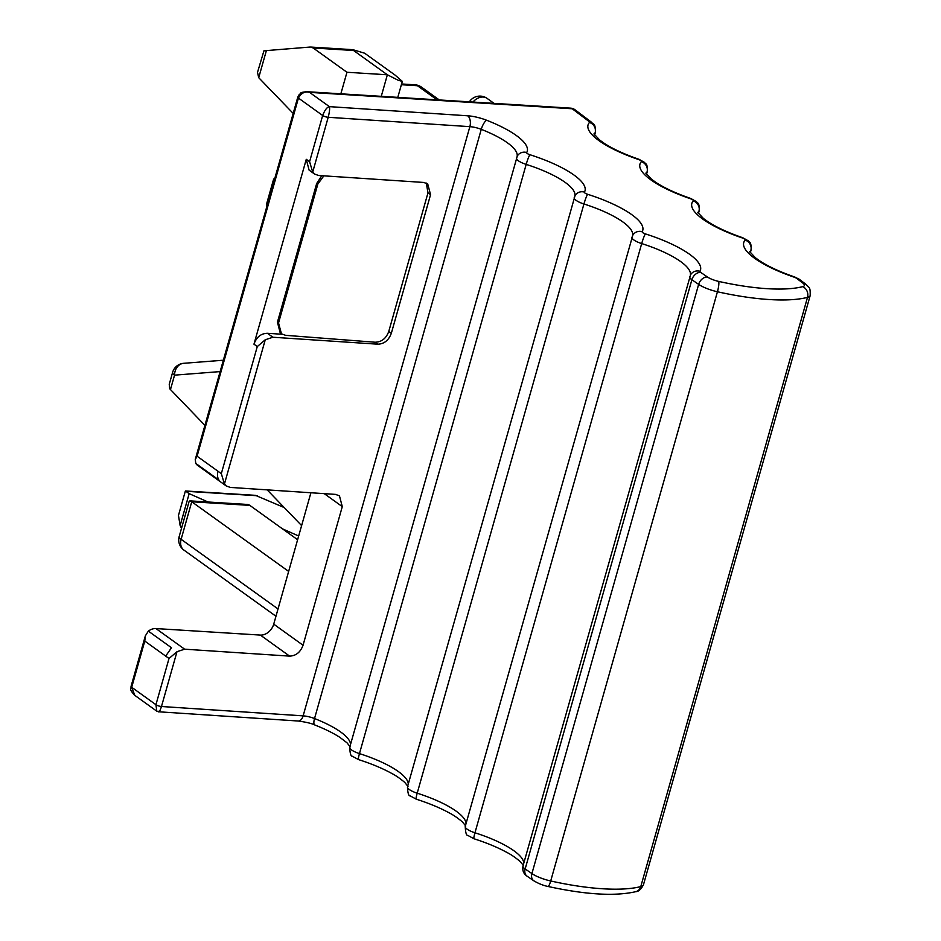 <?xml version="1.0" encoding="UTF-8"?>
<svg xmlns="http://www.w3.org/2000/svg" width="941" height="941" viewBox="0 0 941 941"><rect width="100%" height="100%" fill="white"/><g stroke="black" fill="none" stroke-linecap="round" stroke-linejoin="round"><path stroke-width="1.41" d="M148.349 631.117L171.485 647.749L165.687 656.1L144.785 641.068L145.337 635.904L148.349 631.117A12.504 9.492 125.7 0 1 155.947 628.564L260.351 635.081L289.628 656.124L184.624 649.184L176.99 651.701L161.476 706.503A4.164 1.164 -164.2 0 1 155.935 704.703L156.794 711.161M165.687 656.1L169.015 658.488L176.99 651.701M310.906 492.766L273.725 624.154A12.504 9.492 -54.3 0 1 260.351 635.081M226.346 486.026L197.692 465.43A12.504 9.492 -54.3 0 1 195.799 463.431L218.912 480.039A12.504 9.492 125.7 0 1 217.994 471.253L221.323 473.641L224.44 484.015L226.346 486.026L230.404 487.438L335.396 494.378L339.442 495.789L342.289 506.611L303.049 645.244C300.461 652.219 295.992 655.853 289.628 656.124M570.564 108.144A8.34 8.34 0 0 1 575.08 109.815A8.34 6.493 127.1 0 0 572.234 108.768A8.34 4.893 -86.4 0 0 570.564 108.144L306.731 91.689L309.554 92.371L329.397 106.639C327.033 107.086 324.786 110.038 322.669 115.496L309.589 161.711L312.706 172.085L314.623 174.097L318.67 175.496L423.662 182.448L427.685 183.848L430.555 194.669L391.327 333.314C388.704 340.301 384.222 343.924 377.894 344.194L272.902 337.243L265.256 339.772L224.44 484.015M131.058 686.365C131.517 688.93 128.352 688.553 134.822 695.375L131.705 687.283A4.164 1.164 -164.2 0 1 131.058 686.365L145.337 635.904M689.812 276.572A12.504 3.505 15.8 0 0 689.718 276.795A12.504 3.505 15.8 0 0 691.882 279.736L698.645 284.37A20.843 5.846 15.8 0 0 717.442 291.757A125.082 35.04 15.8 0 0 807.507 297.38A20.843 5.846 15.8 0 0 810.201 295.498C810.283 286.323 809.554 288.499 805.496 283.97L799.427 279.383A8.34 6.493 127.1 0 0 796.58 278.336A4.164 1.164 15.8 0 0 794.18 277.172A70.881 19.855 15.8 0 1 745.166 240.12A4.164 1.164 15.8 0 0 742.284 237.944A70.881 19.855 15.8 0 1 693.27 200.904A4.164 1.164 15.8 0 0 690.388 198.716A70.881 19.855 15.8 0 1 641.374 161.676A4.164 1.164 15.8 0 0 638.492 159.499A70.881 19.855 15.8 0 1 589.478 122.448A4.164 1.164 15.8 0 0 588.984 121.436L572.234 108.768L309.554 92.371C304.86 91.148 301.155 93.053 298.438 98.076L197.092 456.22L195.246 459.537L195.799 463.431M346.958 72.269L387.363 74.786L353.581 50.496L313.165 47.979L346.958 72.269L340.854 93.818M313.165 47.979L310.671 47.05M293.18 113.414L258.716 77.691L257.505 72.386L263.939 50.802L310.071 47.05M208.055 502.012L189.165 493.649L185.389 490.967L255.387 495.331L284.217 507.552M223.346 360.215L183.671 363.308A12.504 10.092 85.5 0 0 174.544 375.153A12.504 3.505 -164.2 0 1 172.615 372.377L169.239 384.328L169.698 388.751L204.915 425.356M267.162 489.873L300.744 524.678A16.679 9.798 93.6 0 1 301.59 525.666M288.64 571.41L191.741 501.765L189.894 500.883L189.094 501.541M158.311 711.255C158.794 712.984 159.841 711.396 161.476 706.503L303.131 715.866A8.34 4.846 93.8 0 1 298.238 721.018C306.19 722.135 311.694 723.441 314.741 724.946A8.34 2.647 -68.6 0 1 314.529 718.548A62.541 17.526 -164.2 0 1 350.511 744.519M810.201 295.498L643.468 884.716A20.843 5.846 -164.2 0 1 640.774 886.598A125.082 35.04 -164.2 0 1 550.708 880.976A20.843 5.846 -164.2 0 1 531.912 873.577L525.16 868.955L691.882 279.736A8.34 6.152 -55.6 0 1 700.645 272.349A4.164 1.164 15.8 0 1 699.951 271.29A70.881 19.855 15.8 0 0 645.408 233.897A4.164 1.164 15.8 0 1 642.197 231.698A70.881 19.855 15.8 0 0 587.654 194.305A4.164 1.164 15.8 0 1 584.455 192.105A70.881 19.855 15.8 0 0 529.912 154.724A4.164 1.164 15.8 0 1 526.701 152.524A70.881 19.855 15.8 0 0 490.132 121.648A70.881 19.855 15.8 0 0 486.697 120.272A20.843 5.846 15.8 0 0 467.701 115.79L329.397 106.639C329.915 108.486 329.515 112.038 328.209 117.284L469.865 126.659L303.131 715.866A12.504 3.505 -164.2 0 1 314.529 718.548L481.263 129.34A62.541 17.526 -164.2 0 1 517.115 156.394M314.612 174.085L309.107 170.133L306.272 159.323L253.964 344.171C256.505 337.09 260.975 333.467 267.385 333.29L282.112 334.255M280.206 332.938L277.43 322.187L278.536 322.975L281.453 333.832L285.594 335.325L375.153 342.23C381.634 342.03 386.163 338.442 388.762 331.467L427.99 192.834L426.297 183.072M253.964 344.171L257.281 346.559L265.256 339.772M266.715 203.562L273.655 179.025L274.36 179.943M397.796 97.37L402.313 81.385L398.125 80.232L387.363 74.786L381.27 96.335M353.581 50.496L353.087 49.744L353.581 50.496M402.313 81.385L395.044 75.068L364.626 53.202L353.087 49.744M189.165 493.649L180.131 525.548L178.461 515.445M180.131 525.548L181.519 528.313M297.615 539.722L282.488 528.854L298.662 536.005M282.488 528.854L249.836 505.388A12.504 7.352 -86.4 0 0 247.354 504.458L189.894 500.871M277.43 322.187L316.658 183.542L321.787 175.708M323.845 175.849L317.858 184.013A12.504 9.492 125.7 0 0 317.764 184.33L278.536 322.975M266.962 202.821L266.503 207.726M155.947 628.564L184.624 649.184M144.785 641.068L131.705 687.283L155.935 704.703L169.015 658.488M306.731 91.689C298.015 92.689 302.155 93.053 299.285 94.429L297.791 97.146A4.164 1.164 -164.2 0 0 298.438 98.076L322.669 115.496A4.164 1.164 -164.2 0 0 328.209 117.284L312.706 172.085M273.725 624.154L303.049 645.244M342.289 506.611L324.245 493.649M258.716 77.691L266.421 50.473M170.45 389.633L174.544 375.153L220.135 371.589M278.018 608.956L181.119 539.311L191.741 501.765L249.836 505.388M467.701 115.79A8.34 4.846 93.8 0 1 469.865 126.659A12.504 3.505 -164.2 0 1 481.263 129.34A8.34 2.647 111.4 0 1 486.697 120.272M306.272 159.323L309.589 161.711M427.99 192.834L430.555 194.669M388.762 331.467L391.327 333.314M375.153 342.23L377.894 344.194M267.385 333.29L272.902 337.243M257.281 346.559L221.323 473.641M197.092 456.22L217.994 471.253M700.645 272.349L707.397 276.972A12.504 3.505 15.8 0 0 718.677 281.406A116.743 32.712 15.8 0 0 802.744 286.652A12.504 3.505 15.8 0 0 802.649 282.923L796.58 278.336M273.831 179.319L274.525 179.366M437.024 99.817L417.428 85.725A12.504 9.492 -54.3 0 1 421.462 87.125A12.504 12.504 0 0 0 414.934 84.796L417.428 85.725L401.372 84.725M494.025 103.369L487.179 98.452A12.504 9.492 125.7 0 0 483.156 97.052A12.504 9.492 125.7 0 0 480.428 97.288A12.504 9.492 125.7 0 0 472.958 102.063M185.565 491.261L257.458 495.742M189.129 501.4L179.19 536.535A12.504 3.505 15.8 0 0 181.119 539.311A12.504 9.492 -54.3 0 0 180.625 542.322A12.504 9.492 -54.3 0 0 183.918 550.097L275.96 616.249M316.658 183.542L317.764 184.33M802.744 286.652A8.34 7.21 -104.3 0 1 807.507 297.38L640.774 886.598A8.34 7.21 75.7 0 1 635.893 891.656C615.002 896.432 585.69 894.703 547.944 886.457C548.191 886.457 541.816 885.587 533.77 880.764A8.34 6.152 124.4 0 1 531.912 873.577L698.645 284.37A8.34 6.152 124.4 0 1 707.397 276.972M718.677 281.406A8.34 1.564 -77.4 0 1 717.442 291.757L550.708 880.976A8.34 1.564 102.6 0 1 547.944 886.457M527.019 876.142C523.549 873.801 522.208 870.425 522.984 866.002A12.504 3.505 -164.2 0 0 525.16 868.955A8.34 6.152 124.4 0 0 527.019 876.142L533.77 880.764M523.502 865.649L520.244 861.568C515.397 857.51 510.998 854.499 507.034 852.511C497.883 847.476 486.862 842.889 473.97 838.76A8.34 0.906 -72.4 0 1 474.958 832.785A62.541 17.526 -164.2 0 1 523.761 863.285M632.07 236.979A12.504 3.505 15.8 0 0 631.964 237.203A12.504 3.505 15.8 0 0 641.691 243.578L474.958 832.785A12.504 3.505 -164.2 0 1 465.242 826.421C465.489 832.656 466.371 835.667 467.889 835.443L473.97 838.76M465.748 826.057L462.49 821.975C457.644 817.917 453.244 814.906 449.292 812.918C440.129 807.884 429.108 803.308 416.228 799.168A8.34 0.906 -72.4 0 1 417.204 793.192A62.541 17.526 -164.2 0 1 466.007 823.693M574.316 197.387A12.504 3.505 15.8 0 0 574.222 197.622A12.504 3.505 15.8 0 0 583.938 203.985L417.204 793.192A12.504 3.505 -164.2 0 1 407.488 786.829C407.735 793.063 408.617 796.074 410.135 795.851L416.228 799.168M407.994 786.476L404.736 782.383C399.89 778.336 395.491 775.313 391.538 773.326C382.375 768.291 371.354 763.716 358.474 759.575A8.34 0.906 -72.4 0 1 359.462 753.612A62.541 17.526 -164.2 0 1 408.253 784.1M516.562 157.794A12.504 3.505 15.8 0 0 516.468 158.029A12.504 3.505 15.8 0 0 526.184 164.393L359.462 753.612A12.504 3.505 -164.2 0 1 349.734 747.236C349.981 753.482 350.864 756.482 352.381 756.258L358.474 759.575M526.701 152.524A8.34 7.987 -150.1 0 0 517.291 156.065L349.734 747.236M574.869 195.987A62.541 17.526 15.8 0 0 526.184 164.393A8.34 0.906 -72.4 0 1 529.912 154.724M584.455 192.105A8.34 7.987 -150.1 0 0 575.045 195.646L407.488 786.829M632.611 235.568A62.541 17.526 15.8 0 0 583.938 203.985A8.34 0.906 -72.4 0 1 587.654 194.305M642.197 231.698A8.34 7.987 -150.1 0 0 632.799 235.238L465.242 826.421M690.365 275.16A62.541 17.526 15.8 0 0 641.691 243.578A8.34 0.906 -72.4 0 1 645.408 233.897M699.951 271.29A8.34 7.987 -150.1 0 0 690.553 274.831L522.984 866.002M805.496 283.97A8.34 6.493 127.1 0 0 802.649 282.923M799.427 279.383L794.686 276.972A8.34 1.459 108.8 0 0 794.18 277.172M745.166 240.12A8.34 7.928 42.5 0 1 750.847 250.388A62.541 17.526 15.8 0 0 749.812 251.929M750.212 252.6L750.847 250.388A12.504 3.505 15.8 0 0 751.094 249.953C751.4 240.849 749.248 242.931 748.448 240.92L742.79 237.755A8.34 1.459 108.8 0 0 742.284 237.944M693.27 200.904A8.34 7.928 42.5 0 1 698.94 211.16A62.541 17.526 15.8 0 0 697.916 212.713M698.316 213.384L698.94 211.16A12.504 3.505 15.8 0 0 699.198 210.725C699.504 201.633 697.352 203.703 696.54 201.703L690.894 198.527A8.34 1.459 108.8 0 0 690.388 198.716M641.374 161.676A8.34 7.928 42.5 0 1 647.043 171.944A62.541 17.526 15.8 0 0 646.02 173.485M646.42 174.156L647.043 171.944A12.504 3.505 15.8 0 0 647.302 171.497C647.596 162.405 645.455 164.475 644.644 162.475L638.986 159.3A8.34 1.459 108.8 0 0 638.492 159.499M589.478 122.448A8.34 7.928 42.5 0 1 595.147 132.716A62.541 17.526 15.8 0 0 594.124 134.257M594.524 134.928L595.147 132.716A12.504 3.505 15.8 0 0 595.394 132.281C595.43 121.742 593.077 125.106 591.83 122.483A8.34 6.493 127.1 0 0 588.984 121.436M134.822 695.375L156.559 711.008L158.782 711.796L298.238 721.018M297.791 97.146L195.246 459.537M439.306 99.958L421.462 87.125M352.793 49.673L310.683 47.05M280.277 332.996L281.5 333.879M643.468 884.716C641.056 889.327 638.527 891.633 635.893 891.656M350.24 746.883L346.982 742.79L339.936 737.403C333.479 733.192 325.08 729.04 314.741 724.946M794.686 276.972C780.336 272.02 768.844 266.762 760.21 261.198L755.376 257.752L749.659 251.565M742.79 237.755C728.44 232.803 716.948 227.534 708.314 221.97L703.48 218.535L697.763 212.337M690.894 198.527C676.544 193.575 665.052 188.318 656.418 182.742L651.584 179.308L645.855 173.109M638.986 159.3C624.648 154.348 613.156 149.09 604.522 143.514L599.688 140.08L593.959 133.881M575.08 109.815L591.83 122.483M595.394 132.281L594.606 135.069M273.666 179.025L274.607 179.084M487.179 98.452A12.504 12.504 0 0 0 469.371 101.828M401.584 83.972L414.934 84.796M185.389 490.967L178.449 515.492M183.671 363.308A12.504 12.504 0 0 0 172.615 372.377M179.19 536.535A12.504 12.504 0 0 0 183.918 550.097M647.302 171.497L646.514 174.285M699.198 210.725L698.41 213.513M751.094 249.953L750.306 252.741"/></g></svg>
